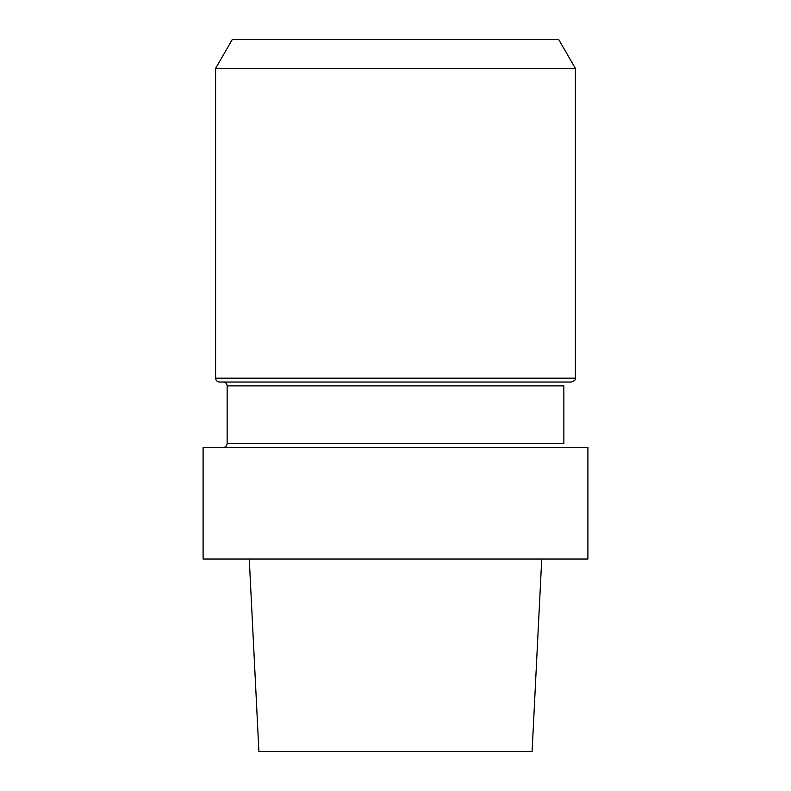 <?xml version="1.0" encoding="UTF-8"?>
<svg xmlns="http://www.w3.org/2000/svg" width="791" height="791" viewBox="0 0 791 791"><rect width="100%" height="100%" fill="white"/><g stroke="black" fill="none" stroke-linecap="round" stroke-linejoin="round"><path stroke-width="1.19" d="M587.901 447.449L203.099 447.449L203.099 559.049L587.901 559.049L203.099 559.049L203.099 447.449L587.901 447.449L587.901 559.049L587.901 447.449M258.904 751.45L532.096 751.45L541.736 559.049L532.096 751.45L258.904 751.45L249.264 559.049L258.904 751.45M227.146 443.603L227.146 385.879L563.854 385.879L227.146 385.879C226.918 383.546 225.633 382.261 223.299 382.033C225.633 382.261 226.918 383.546 227.146 385.879L227.146 443.603C226.918 445.936 225.633 447.222 223.299 447.449C225.633 447.222 226.918 445.936 227.146 443.603L563.854 443.603L563.854 385.879L563.854 443.603L227.146 443.603M567.701 382.033L223.299 382.033L567.701 382.033M219.453 382.033L571.547 382.033L219.453 382.033C217.11 381.806 215.824 380.52 215.597 378.187L215.597 68.412L575.403 68.412L215.597 68.412L232.267 39.55L215.597 68.412L215.597 378.187L575.403 378.187C576.382 379.116 575.097 380.402 571.547 382.033C575.097 380.402 576.382 379.116 575.403 378.187L575.403 68.412L558.733 39.55L232.267 39.55L558.733 39.55L575.403 68.412L575.403 378.187L215.597 378.187C215.824 380.52 217.11 381.806 219.453 382.033"/></g></svg>
